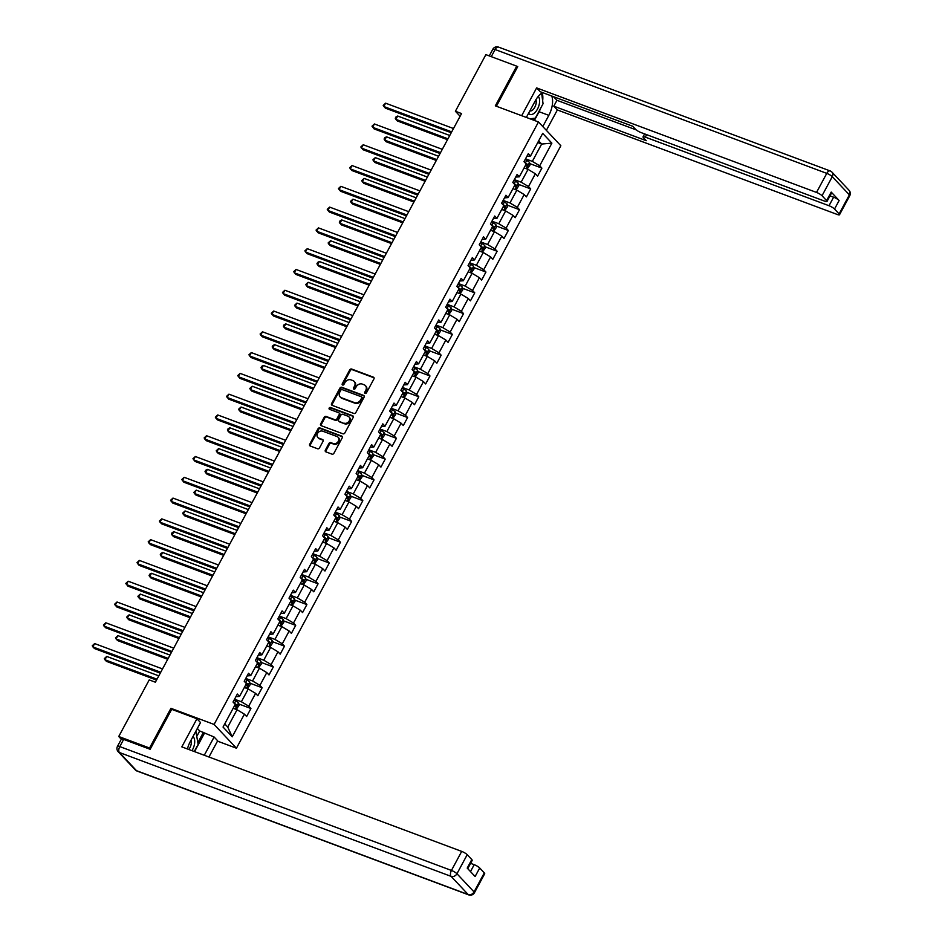 <?xml version="1.0" encoding="UTF-8"?>
<svg xmlns="http://www.w3.org/2000/svg" width="942" height="942" viewBox="0 0 942 942"><rect width="100%" height="100%" fill="white"/><g stroke="black" fill="none" stroke-linecap="round" stroke-linejoin="round"><path stroke-width="1.41" d="M365.107 393.426A1.06 0.871 -43.2 0 0 366.45 392.826L373.939 378.931A1.519 1.248 -43.2 0 0 373.432 377.177L351.649 369.04A1.519 1.248 -43.2 0 0 349.729 369.9L342.252 383.794A1.06 0.871 -43.2 0 0 343.948 384.43L344.913 382.629A4.863 4.003 -43.2 0 1 351.036 379.885L352.85 380.568A4.863 4.003 -43.2 0 1 354.145 381.416A4.863 4.003 -43.2 0 1 354.475 386.196L353.509 387.998A1.06 0.871 -43.2 0 0 355.193 388.622L356.17 386.832A4.863 4.003 -43.2 0 1 362.293 384.089L364.107 384.772A4.863 4.003 -43.2 0 1 365.402 385.619A4.863 4.003 -43.2 0 1 365.732 390.4L364.754 392.202A1.06 0.871 -43.2 0 0 365.107 393.426M325.367 450.099A1.519 1.248 -43.2 0 0 325.873 451.854L331.984 454.138A1.519 1.248 -43.2 0 0 333.904 453.279L342.217 437.853A1.519 1.248 -43.2 0 0 341.71 436.087L319.927 427.951A1.519 1.248 -43.2 0 0 318.007 428.81L309.694 444.247A1.519 1.248 -43.2 0 0 310.201 446.002L317.584 448.757A1.519 1.248 -43.2 0 0 319.503 447.897L323.059 441.303A1.519 1.248 -43.2 0 0 322.553 439.537L318.891 438.171A4.062 3.344 -43.2 0 1 317.807 437.465A4.062 3.344 -43.2 0 1 317.96 432.814A4.062 3.344 -43.2 0 1 322.659 431.177L337 436.535A4.062 3.344 -43.2 0 1 338.084 437.241A4.062 3.344 -43.2 0 1 337.931 441.88A4.062 3.344 -43.2 0 1 333.233 443.529L330.842 442.634A1.519 1.248 -43.2 0 0 328.923 443.494L325.367 450.099L325.979 450.735A1.519 1.248 -43.2 0 0 325.85 451.842M171.986 709.444L170.938 708.325L149.554 748.03L118.727 736.514L121.306 739.246M170.938 708.325L214.093 724.433L538.483 121.965L560.843 145.739L236.442 748.207L214.093 724.433M517.523 67.023L516.711 66.152L495.327 105.857L538.483 121.965M516.711 66.152L485.884 54.636L455.398 111.262L460.108 116.266M118.727 736.514L149.225 679.9L155.383 682.196L461.556 113.57L455.398 111.262M353.886 413.467A1.519 1.248 -43.2 0 0 355.805 412.608L364.107 397.183A1.519 1.248 -43.2 0 0 363.6 395.416L341.816 387.28A1.519 1.248 -43.2 0 0 339.909 388.139L331.596 403.576A1.519 1.248 -43.2 0 0 332.102 405.331L353.886 413.467M353.168 417.518L344.854 432.943A1.519 1.248 -43.2 0 1 342.935 433.803L321.151 425.666A1.519 1.248 -43.2 0 1 320.645 423.912L324.201 417.306A1.519 1.248 -43.2 0 1 326.12 416.446L334.952 419.743A1.519 1.248 -43.2 0 0 336.871 418.896L339.226 414.504A1.519 1.248 -43.2 0 0 338.72 412.749L329.523 409.311A1.06 0.871 -43.2 0 1 330.512 407.486L352.661 415.752A1.519 1.248 -43.2 0 1 353.168 417.518M250.925 708.514L248.723 706.17L255.612 693.383L257.814 695.726L262.123 687.731L259.91 685.387L266.798 672.588L269 674.943L273.31 666.948L271.108 664.605L277.996 651.805L280.198 654.148L284.496 646.165L282.294 643.81L289.182 631.022L291.384 633.365L295.694 625.37L293.492 623.027L300.368 610.239L302.582 612.583L306.88 604.587L304.678 602.244L311.567 589.457L313.768 591.8L318.078 583.804L315.864 581.461L322.753 568.674L324.966 571.017L329.264 563.022L327.062 560.678L333.951 547.891L336.153 550.234L340.451 542.239L338.249 539.896L345.137 527.108L347.339 529.451L351.649 521.456L349.447 519.113L356.323 506.325L358.537 508.668L362.835 500.673L360.633 498.33L367.521 485.542L369.723 487.885L374.033 479.89L371.819 477.547L378.708 464.747L380.921 467.102L385.219 459.107L383.017 456.764L389.906 443.965L392.108 446.308L396.405 438.324L394.203 435.969L401.092 423.182L403.294 425.525L407.603 417.542L405.401 415.187L412.278 402.399L414.492 404.742L418.79 396.747L416.588 394.404L423.476 381.616L425.678 383.959L429.988 375.964L427.774 373.621L434.662 360.833L436.876 363.176L441.174 355.181L438.972 352.838L445.86 340.05L448.062 342.393L452.372 334.398L450.158 332.055L457.047 319.267L459.249 321.611L463.558 313.615L461.356 311.272L468.245 298.484L470.447 300.828L474.744 292.832L472.543 290.489L479.431 277.702L481.633 280.045L485.942 272.05L483.729 269.706L490.617 256.907L492.831 259.262L497.129 251.267L494.927 248.924L501.815 236.124L504.017 238.479L508.327 230.484L506.113 228.129L513.001 215.341L515.203 217.684L519.513 209.701L517.311 207.346L524.199 194.558L526.401 196.902L530.699 188.906L528.497 186.563L535.386 173.775L537.588 176.119L541.897 168.123L539.695 165.78L551.882 143.137L542.698 133.364L530.511 156.019L528.297 153.676L523.999 161.671L526.201 164.014L519.313 176.802L517.111 174.458L512.801 182.454L515.015 184.797L508.127 197.585L505.925 195.241L501.615 203.236L503.817 205.58L496.929 218.367L494.727 216.024L490.429 224.019L492.631 226.363L485.742 239.15L483.54 236.807L479.231 244.802L481.444 247.145L474.556 259.933L472.342 257.59L468.044 265.585L470.246 267.928L463.358 280.716L461.156 278.373L456.846 286.368L459.06 288.711L452.172 301.511L449.97 299.156L445.66 307.151L447.862 309.494L440.974 322.294L438.772 319.95L434.474 327.934L436.676 330.289L429.788 343.076L427.586 340.733L423.276 348.717L425.478 351.072L418.601 363.859L416.388 361.516L412.09 369.511L414.292 371.855L407.403 384.642L405.201 382.299L400.892 390.294L403.105 392.637L396.217 405.425L394.015 403.082L389.705 411.077L391.907 413.42L385.019 426.208L382.817 423.865L378.519 431.86L380.721 434.203L373.833 446.991L371.631 444.648L367.321 452.643L369.523 454.986L362.646 467.774L360.433 465.43L356.135 473.426L358.337 475.769L351.448 488.557L349.247 486.213L344.937 494.209L347.151 496.552L340.262 509.351L338.048 506.996L333.751 514.991L335.953 517.335L329.064 530.134L326.862 527.779L322.564 535.774L324.766 538.129L317.878 550.917L315.676 548.574L311.366 556.557L313.568 558.912L306.692 571.7L304.478 569.357L300.18 577.352L302.382 579.695L295.494 592.483L293.292 590.139L288.982 598.135L291.196 600.478L284.307 613.266L282.094 610.922L277.796 618.918L279.998 621.261L273.109 634.048L270.907 631.705L266.598 639.7L268.811 642.044L261.923 654.831L259.721 652.488L255.412 660.483L257.613 662.827L250.725 675.614L248.523 673.271L244.225 681.266L246.427 683.609L239.539 696.397L237.337 694.054L233.027 702.049L235.241 704.392L223.042 727.047L232.227 736.809L244.414 714.166L246.627 716.509L250.925 708.514L238.773 703.968M244.331 687.495L248.264 688.967L241.376 701.755L234.558 699.211M235.9 696.715L239.539 696.397M241.376 701.755L248.723 706.17M248.264 688.967L255.612 693.383M255.529 666.712L259.45 668.184L252.562 680.972L245.756 678.428M247.098 675.932L250.725 675.614M252.562 680.972L259.91 685.387M259.45 668.184L266.798 672.588M266.716 645.929L270.648 647.401L263.76 660.189L256.942 657.646M258.285 655.149L261.923 654.831M263.76 660.189L271.108 664.605M270.648 647.401L277.996 651.805M277.902 625.147L281.835 626.618L274.946 639.406L268.129 636.863M269.483 634.355L273.109 634.048M274.946 639.406L282.294 643.81M281.835 626.618L289.182 631.022M289.1 604.364L293.021 605.824L286.132 618.623L279.327 616.08M280.669 613.572L284.307 613.266M286.132 618.623L293.492 623.027M293.021 605.824L300.368 610.239M300.286 583.581L304.219 585.041L297.331 597.84L290.513 595.297M291.855 592.789L295.494 592.483M297.331 597.84L304.678 602.244M304.219 585.041L311.567 589.457M311.484 562.798L315.405 564.258L308.517 577.057L301.711 574.502M303.053 572.006L306.692 571.7M308.517 577.057L315.864 581.461M315.405 564.258L322.753 568.674M322.67 542.015L326.603 543.475L319.715 556.263L312.897 553.719M314.239 551.223L317.878 550.917M319.715 556.263L327.062 560.678M326.603 543.475L333.951 547.891M333.857 521.232L337.789 522.692L330.901 535.48L324.083 532.937M325.437 530.44L329.064 530.134M330.901 535.48L338.249 539.896M337.789 522.692L345.137 527.108M345.055 500.438L348.976 501.909L342.099 514.697L335.281 512.154M336.624 509.657L340.262 509.351M342.099 514.697L349.447 519.113M348.976 501.909L356.323 506.325M356.241 479.655L360.174 481.127L353.285 493.914L346.468 491.371M347.81 488.874L351.448 488.557M353.285 493.914L360.633 498.33M360.174 481.127L367.521 485.542M367.439 458.872L371.36 460.344L364.472 473.131L357.666 470.588M359.008 468.092L362.646 467.774M364.472 473.131L371.819 477.547M371.36 460.344L378.708 464.747M378.625 438.089L382.558 439.561L375.67 452.348L368.852 449.805M370.194 447.309L373.833 446.991M375.67 452.348L383.017 456.764M382.558 439.561L389.906 443.965M389.811 417.306L393.744 418.778L386.856 431.566L380.038 429.022M381.392 426.514L385.019 426.208M386.856 431.566L394.203 435.969M393.744 418.778L401.092 423.182M401.009 396.523L404.93 397.995L398.054 410.783L391.236 408.239M392.578 405.731L396.217 405.425M398.054 410.783L405.401 415.187M404.93 397.995L412.278 402.399M412.196 375.74L416.128 377.2L409.24 390L402.422 387.456M403.777 384.948L407.403 384.642M409.24 390L416.588 394.404M416.128 377.2L423.476 381.616M423.394 354.957L427.315 356.417L420.426 369.217L413.62 366.662M414.963 364.165L418.601 363.859M420.426 369.217L427.774 373.621M427.315 356.417L434.662 360.833M434.58 334.175L438.513 335.635L431.624 348.422L424.807 345.879M426.149 343.383L429.788 343.076M431.624 348.422L438.972 352.838M438.513 335.635L445.86 340.05M445.778 313.392L449.699 314.852L442.811 327.639L435.993 325.096M437.347 322.6L440.974 322.294M442.811 327.639L450.158 332.055M449.699 314.852L457.047 319.267M456.964 292.597L460.885 294.069L454.009 306.857L447.191 304.313M448.533 301.817L452.172 301.511M454.009 306.857L461.356 311.272M460.885 294.069L468.245 298.484M468.15 271.814L472.083 273.286L465.195 286.074L458.377 283.53M459.731 281.034L463.358 280.716M465.195 286.074L472.543 290.489M472.083 273.286L479.431 277.702M479.348 251.031L483.27 252.503L476.381 265.291L469.575 262.747M470.918 260.251L474.556 259.933M476.381 265.291L483.729 269.706M483.27 252.503L490.617 256.907M490.535 230.248L494.468 231.72L487.579 244.508L480.761 241.964M482.104 239.468L485.742 239.15M487.579 244.508L494.927 248.924M494.468 231.72L501.815 236.124M501.733 209.465L505.654 210.937L498.765 223.725L491.948 221.182M493.302 218.674L496.929 218.367M498.765 223.725L506.113 228.129M505.654 210.937L513.001 215.341M512.919 188.683L516.852 190.154L509.963 202.942L503.146 200.399M504.488 197.891L508.127 197.585M509.963 202.942L517.311 207.346M516.852 190.154L524.199 194.558M524.105 167.9L528.038 169.36L521.15 182.159L514.332 179.616M515.686 177.108L519.313 176.802M521.15 182.159L528.497 186.563M528.038 169.36L535.386 173.775M537.741 142.583L541.662 144.055L532.336 161.376L525.53 158.821M526.872 156.325L530.511 156.019M532.336 161.376L539.695 165.78M538.671 140.864L541.662 144.055L551.882 143.137M149.554 748.03L150.367 748.89M217.496 741.13L236.442 748.207M224.749 723.88L227.74 727.071L237.066 709.75L233.145 708.278M227.74 727.071L232.227 736.809M237.066 709.75L244.414 714.166M529.734 163.59L541.897 168.123M518.547 184.373L530.699 188.906M507.349 205.156L519.513 209.701M496.163 225.939L508.327 230.484M484.977 246.722L497.129 251.267M473.779 267.504L485.942 272.05M462.593 288.287L474.744 292.832M451.395 309.07L463.558 313.615M440.208 329.865L452.372 334.398M429.022 350.648L441.174 355.181M417.824 371.431L429.988 375.964M406.638 392.213L418.79 396.747M395.44 412.996L407.603 417.542M384.254 433.779L396.405 438.324M373.067 454.562L385.219 459.107M361.869 475.345L374.033 479.89M350.683 496.128L362.835 500.673M339.485 516.911L351.649 521.456M328.299 537.705L340.451 542.239M317.113 558.488L329.264 563.022M305.915 579.271L318.078 583.804M294.728 600.054L306.88 604.587M283.53 620.837L295.694 625.37M272.344 641.62L284.496 646.165M261.146 662.403L273.31 666.948M249.96 683.186L262.123 687.731M365.237 393.462A1.06 0.871 -43.2 0 1 365.366 392.838L366.332 391.036A4.863 4.003 -43.2 0 0 366.002 386.267L365.402 385.619M354.145 381.416L354.745 382.063A4.863 4.003 -43.2 0 1 355.075 386.844L354.11 388.634A1.06 0.871 -43.2 0 0 353.98 389.258M374.068 377.824A1.519 1.248 -43.2 0 0 374.033 377.813L352.249 369.688A1.519 1.248 -43.2 0 0 350.33 370.536L342.853 384.43A1.06 0.871 -43.2 0 0 342.723 385.054M364.236 396.076A1.519 1.248 -43.2 0 0 364.213 396.064L342.429 387.927A1.519 1.248 -43.2 0 0 340.509 388.787L332.208 404.212A1.519 1.248 -43.2 0 0 332.079 405.319M361.646 397.983A1.06 0.871 -43.2 0 0 361.292 396.747L342.17 389.611A1.06 0.871 -43.2 0 0 340.827 390.212L339.803 392.108A4.863 4.003 -43.2 0 0 340.133 396.888A4.863 4.003 -43.2 0 0 341.428 397.736L354.498 402.623A4.863 4.003 -43.2 0 0 360.621 399.879L361.646 397.983L362.246 398.631A1.06 0.871 -43.2 0 0 361.893 397.394M340.133 396.888L340.733 397.524A4.863 4.003 -43.2 0 0 342.028 398.384L341.428 397.736M362.246 398.631L361.222 400.527A4.863 4.003 -43.2 0 1 355.099 403.258L342.028 398.384M339.12 413.02L339.732 413.656A1.519 1.248 -43.2 0 1 339.827 415.151L337.472 419.531A1.519 1.248 -43.2 0 1 335.552 420.391L326.721 417.094A1.519 1.248 -43.2 0 0 324.813 417.942L321.257 424.548A1.519 1.248 -43.2 0 0 321.128 425.654M353.285 416.411A1.519 1.248 -43.2 0 0 353.262 416.399L331.113 408.122A1.06 0.871 -43.2 0 0 329.653 409.358M344.124 423.17A4.062 3.344 -43.2 0 0 348.823 421.533A4.062 3.344 -43.2 0 0 348.964 416.882A4.062 3.344 -43.2 0 0 347.892 416.176L342.841 414.292A1.519 1.248 -43.2 0 0 340.922 415.139L338.567 419.52A1.519 1.248 -43.2 0 0 339.073 421.286L344.725 423.818A4.062 3.344 -43.2 0 0 349.423 422.169A4.062 3.344 -43.2 0 0 349.576 417.53L348.964 416.882M338.661 421.015L339.273 421.663A1.519 1.248 -43.2 0 0 339.673 421.922L339.073 421.286M344.725 423.818L339.673 421.922M338.084 437.241L338.684 437.889A4.062 3.344 -43.2 0 1 338.531 442.528A4.062 3.344 -43.2 0 1 333.833 444.165L331.443 443.282A1.519 1.248 -43.2 0 0 329.535 444.129L325.979 450.735M317.807 437.465L318.42 438.101A4.062 3.344 -43.2 0 0 319.491 438.819L318.891 438.171M322.553 439.537L323.153 440.185A1.519 1.248 -43.2 0 0 323.153 440.185L319.491 438.819M342.346 436.747A1.519 1.248 -43.2 0 0 342.311 436.735L320.527 428.598A1.519 1.248 -43.2 0 0 318.608 429.458L310.307 444.883A1.519 1.248 -43.2 0 0 310.177 445.99M527.167 169.042L530.005 165.027L529.51 162.413A4.109 0.883 -151.7 0 0 526.731 160.47L525.118 159.587M524.847 168.171A4.109 0.883 -151.7 0 0 524.199 167.735M449.758 135.483L397.689 116.031L395.887 119.363L397.406 120.976L447.497 139.675M525.554 165.203A4.109 0.883 28.3 0 1 526.684 166.004L527.544 164.403A4.109 0.883 -151.7 0 0 525.365 163.001L525.13 162.86M397.689 116.031L395.993 116.914L395.275 118.256L395.887 119.363L447.968 138.815M451.701 131.868L383.806 106.517L385.608 103.184L453.502 128.536M451.242 132.74L385.325 108.118L383.194 105.398L385.608 103.184M528.592 113.264A10.068 5.311 110.5 0 0 534.609 112.899A10.068 5.311 110.5 0 0 538.271 96.378M529.851 110.921A6.888 3.638 110.5 0 0 532.807 109.849A6.888 3.638 110.5 0 0 535.951 99.664M541.638 93.211L543.051 103.761L535.315 118.15L530.016 118.81M191.98 750.668A10.068 5.311 110.5 0 0 192.969 736.573M188.777 749.479A6.888 3.638 110.5 0 0 191.014 740.2M195.865 731.204L198.138 744.333L194.276 751.528M526.342 117.432L535.244 100.9A17.427 9.196 110.5 0 1 542.604 92.599M540.861 107.835A17.427 9.196 110.5 0 1 539.095 111.721L548.833 115.348A17.427 9.196 110.5 0 0 551.788 96.037M548.833 115.348L542.804 126.558M546.372 130.349L557.358 109.955L553.79 106.163L646.259 140.688L643.421 137.673A4.651 1.001 -151.7 0 1 643.021 136.849A4.651 1.001 -151.7 0 1 645.305 137.12L829.019 205.721L833.611 197.196A4.651 1.001 28.3 0 1 839.122 200.505L831.209 192.086A4.651 1.001 28.3 0 1 831.598 192.91L827.005 201.435A4.651 1.001 -151.7 0 0 826.617 200.611L822.025 195.736A4.651 1.001 -151.7 0 0 816.514 192.427L826.77 173.375L495.103 49.526L491.265 56.65M553.555 96.696L556.946 100.299L553.79 106.163M827.005 201.435A4.651 1.001 -151.7 0 1 824.721 201.164L641.019 132.563A4.651 1.001 -151.7 0 1 635.509 129.254L632.671 126.24L540.19 91.704L536.634 87.912L816.514 192.427M521.68 115.689L536.634 87.912M557.358 109.955L837.226 214.458A4.651 1.001 -151.7 0 0 839.51 214.741A4.651 1.001 -151.7 0 0 839.122 213.916L834.53 209.03A4.651 1.001 -151.7 0 0 829.019 205.721M516.828 66.281L517.735 66.623L496.399 106.258M830.008 195.854L833.611 197.196M556.946 100.299L636.227 129.902M542.651 100.759A17.427 9.196 110.5 0 0 542.203 92.846M539.095 111.721L534.397 120.446M533.137 119.975L534.032 118.303M197.019 735.961L199.704 730.968L214.117 737.009L217.673 740.801L208.947 757.003M214.117 737.009L204.284 755.26M123.649 739.399L119.775 746.594A4.651 1.001 -151.7 0 0 117.491 746.311L121.365 739.117A4.651 1.001 28.3 0 1 123.649 739.399L150.155 749.29L171.68 709.326L196.949 718.77L200.516 722.549L190.331 741.472A17.427 9.196 110.5 0 0 187.434 748.972M196.949 718.77L181.818 746.876L461.698 851.391A4.651 1.001 28.3 0 1 467.208 854.688L471.801 859.575A4.651 1.001 28.3 0 1 472.189 860.399L467.738 868.665M199.704 730.968L197.337 728.449M470.482 871.586L474.203 864.685A4.651 1.001 28.3 0 1 479.713 867.994L484.306 872.881A4.651 1.001 28.3 0 1 484.694 873.693L474.438 892.745A4.651 1.001 -151.7 0 0 474.05 891.933L484.306 872.881M471.801 859.575L467.208 868.1L475.121 876.519L479.713 867.994M474.203 864.685L470.611 863.343M204.367 733.371L194.547 751.622M197.902 742.567L203.401 732.346M515.969 189.825L518.818 185.81L518.324 183.195A4.109 0.883 -151.7 0 0 515.545 181.253L513.92 180.369M513.649 188.953A4.109 0.883 -151.7 0 0 513.001 188.53M438.572 156.266L386.491 136.826L384.701 140.146L386.208 141.759L436.311 160.47M514.367 185.998A4.109 0.883 28.3 0 1 515.498 186.787L516.357 185.185A4.109 0.883 -151.7 0 0 514.179 183.784L513.932 183.655M386.491 136.826L384.807 137.697L384.089 139.039L384.701 140.146L436.782 159.598M504.782 210.608L507.62 206.592L507.137 203.978A4.109 0.883 -151.7 0 0 504.347 202.035L502.734 201.164M502.463 209.736A4.109 0.883 -151.7 0 0 501.815 209.312M427.385 177.049L375.305 157.608L373.515 160.941L375.022 162.542L425.125 181.253M503.181 206.781A4.109 0.883 28.3 0 1 504.3 207.57L505.159 205.968A4.109 0.883 -151.7 0 0 502.993 204.567L502.745 204.438M375.305 157.608L372.902 159.822L373.515 160.941L425.584 180.381M440.515 152.651L372.62 127.3L374.41 123.967L442.304 149.319M440.044 153.522L374.127 128.913L372.008 126.181L374.41 123.967M429.328 173.434L361.422 148.082L363.223 144.75L431.118 170.113M428.857 174.305L362.941 149.696L360.81 146.976L363.223 144.75M493.596 231.391L496.434 227.375L495.939 224.761A4.109 0.883 -151.7 0 0 493.161 222.818L491.547 221.947M491.265 230.519A4.109 0.883 -151.7 0 0 490.617 230.095M416.187 197.832L364.107 178.391L362.317 181.724L363.824 183.325L413.927 202.035M491.983 227.564A4.109 0.883 28.3 0 1 493.113 228.353L493.973 226.751A4.109 0.883 -151.7 0 0 491.795 225.35L491.547 225.22M364.107 178.391L361.704 180.605L362.317 181.724L414.398 201.164M482.398 252.173L485.248 248.158L484.753 245.544A4.109 0.883 -151.7 0 0 481.963 243.601L480.349 242.73M480.079 251.302A4.109 0.883 -151.7 0 0 479.431 250.878M405.001 218.615L352.92 199.174L351.13 202.506L352.638 204.108L402.74 222.818M480.797 248.347A4.109 0.883 28.3 0 1 481.927 249.135L482.787 247.534A4.109 0.883 -151.7 0 0 480.608 246.133L480.361 246.003M352.92 199.174L350.518 201.388L351.13 202.506L403.2 221.947M471.212 272.956L474.05 268.941L473.555 266.327A4.109 0.883 -151.7 0 0 470.776 264.384L469.163 263.513M468.892 272.097A4.109 0.883 -151.7 0 0 468.245 271.661M393.803 239.398L341.734 219.957L339.932 223.289L341.451 224.891L391.542 243.601M469.599 269.129A4.109 0.883 28.3 0 1 470.729 269.918L471.589 268.317A4.109 0.883 -151.7 0 0 469.41 266.916L469.175 266.786M341.734 219.957L340.038 220.84L339.32 222.171L339.932 223.289L392.013 242.73M418.13 194.229L350.236 168.865L352.025 165.545L419.932 190.896M417.671 195.088L351.743 170.478L349.623 167.758L352.025 165.545M406.944 215.011L339.049 189.648L340.839 186.328L408.734 211.679M406.473 215.871L340.557 191.261L338.437 188.541L340.839 186.328M395.746 235.794L327.851 210.443L329.653 207.11L397.548 232.462M395.287 236.654L329.359 212.044L327.239 209.324L329.653 207.11M460.014 293.739L462.863 289.724L462.369 287.11A4.109 0.883 -151.7 0 0 459.59 285.167L457.965 284.296M457.694 292.88A4.109 0.883 -151.7 0 0 457.047 292.444M382.617 260.18L330.536 240.74L328.746 244.072L330.253 245.674L380.356 264.384M458.413 289.912A4.109 0.883 28.3 0 1 459.543 290.701L460.402 289.1A4.109 0.883 -151.7 0 0 458.224 287.699L457.977 287.569M330.536 240.74L328.134 242.954L328.746 244.072L380.827 263.513M384.56 256.577L316.665 231.226L318.455 227.893L386.35 253.245M384.089 257.449L318.172 232.827L316.053 230.107L318.455 227.893M448.828 314.522L451.665 310.519L451.183 307.893A4.109 0.883 -151.7 0 0 448.392 305.95L446.779 305.078M446.508 313.662A4.109 0.883 -151.7 0 0 445.86 313.227M371.419 280.975L319.35 261.523L317.56 264.855L319.067 266.456L369.158 285.167M447.214 310.695A4.109 0.883 28.3 0 1 448.345 311.484L449.204 309.894A4.109 0.883 -151.7 0 0 447.026 308.481L446.791 308.352M319.35 261.523L317.654 262.406L316.948 263.736L317.56 264.855L369.629 284.296M373.373 277.36L305.467 252.009L307.269 248.676L375.163 274.028M372.902 278.231L306.986 253.61L304.855 250.89L307.269 248.676M437.641 335.317L440.479 331.301L439.985 328.676A4.109 0.883 -151.7 0 0 437.206 326.733L435.593 325.861M435.31 334.445A4.109 0.883 -151.7 0 0 434.662 334.01M360.233 301.758L308.152 282.306L306.362 285.638L307.869 287.251L357.972 305.95M436.028 331.478A4.109 0.883 28.3 0 1 437.159 332.267L438.018 330.677A4.109 0.883 -151.7 0 0 435.84 329.264L435.593 329.135M308.152 282.306L305.75 284.519L306.362 285.638L358.443 305.09M362.175 298.143L294.281 272.791L296.071 269.459L363.965 294.811M361.716 299.014L295.788 274.393L293.668 271.673L296.071 269.459M426.443 356.1L429.281 352.084L428.798 349.458A4.109 0.883 -151.7 0 0 426.008 347.527L424.395 346.644M424.124 355.228A4.109 0.883 -151.7 0 0 423.476 354.793M349.046 322.541L296.965 303.088L295.176 306.421L296.683 308.034L346.786 326.733M424.842 352.261A4.109 0.883 28.3 0 1 425.972 353.062L426.832 351.46A4.109 0.883 -151.7 0 0 424.654 350.059L424.406 349.918M296.965 303.088L294.563 305.302L295.176 306.421L347.245 325.873M350.989 318.926L283.095 293.574L284.884 290.242L352.779 315.594M350.518 319.797L284.602 295.176L282.482 292.456L284.884 290.242M415.257 376.882L418.095 372.867L417.6 370.253A4.109 0.883 -151.7 0 0 414.821 368.31L413.208 367.427M412.926 376.011A4.109 0.883 -151.7 0 0 412.29 375.575M337.848 343.324L285.779 323.871L283.978 327.204L285.497 328.817L335.587 347.516M413.644 373.044A4.109 0.883 28.3 0 1 414.774 373.844L415.634 372.243A4.109 0.883 -151.7 0 0 413.456 370.842L413.22 370.701M285.779 323.871L284.084 324.755L283.365 326.097L283.978 327.204L336.058 346.656M339.791 339.709L271.897 314.357L273.686 311.025L341.593 336.376M339.332 340.58L273.404 315.959L271.284 313.239L273.686 311.025M404.059 397.665L406.909 393.65L406.414 391.036A4.109 0.883 -151.7 0 0 403.635 389.093L402.01 388.21M401.739 396.794A4.109 0.883 -151.7 0 0 401.092 396.37M326.662 364.107L274.581 344.666L272.791 347.987L274.299 349.6L324.401 368.31M402.458 393.838A4.109 0.883 28.3 0 1 403.588 394.627L404.448 393.026A4.109 0.883 -151.7 0 0 402.269 391.625L402.022 391.495M274.581 344.666L272.897 345.537L272.179 346.88L272.791 347.987L324.872 367.439M328.605 360.492L260.71 335.14L262.5 331.808L330.395 357.159M328.134 361.363L262.217 336.753L260.098 334.021L262.5 331.808M392.873 418.448L395.711 414.433L395.228 411.819A4.109 0.883 -151.7 0 0 392.437 409.876L390.824 409.005M390.553 417.577A4.109 0.883 -151.7 0 0 389.906 417.153M315.464 384.889L263.395 365.449L261.593 368.769L263.112 370.383L313.203 389.093M391.26 414.621A4.109 0.883 28.3 0 1 392.39 415.41L393.25 413.809A4.109 0.883 -151.7 0 0 391.071 412.408L390.836 412.278M263.395 365.449L261.699 366.332L260.993 367.663L261.593 368.769L313.674 388.222M317.419 381.274L249.512 355.923L251.314 352.591L319.208 377.954M316.948 382.146L251.031 357.536L248.9 354.816L251.314 352.591M381.687 439.231L384.524 435.216L384.03 432.602A4.109 0.883 -151.7 0 0 381.251 430.659L379.626 429.788M379.355 438.36A4.109 0.883 -151.7 0 0 378.708 437.936M304.278 405.672L252.197 386.232L250.407 389.564L251.914 391.166L302.017 409.876M380.073 435.404A4.109 0.883 28.3 0 1 381.204 436.193L382.063 434.592A4.109 0.883 -151.7 0 0 379.885 433.19L379.638 433.061M252.197 386.232L249.795 388.445L250.407 389.564L302.488 409.005M306.221 402.069L238.326 376.706L240.116 373.385L308.01 398.737M305.75 402.929L239.833 378.319L237.714 375.599L240.116 373.385M370.489 460.014L373.326 455.999L372.844 453.385A4.109 0.883 -151.7 0 0 370.053 451.442L368.44 450.57M368.169 459.143A4.109 0.883 -151.7 0 0 367.521 458.719M293.092 426.455L241.011 407.015L239.221 410.347L240.728 411.948L290.831 430.659M368.887 456.187A4.109 0.883 28.3 0 1 370.006 456.976L370.877 455.375A4.109 0.883 -151.7 0 0 368.699 453.973L368.452 453.844M241.011 407.015L238.609 409.228L239.221 410.347L291.29 429.788M295.034 422.852L227.14 397.489L228.93 394.168L296.824 419.52M294.563 423.712L228.647 399.102L226.527 396.382L228.93 394.168M359.302 480.797L362.14 476.782L361.646 474.167A4.109 0.883 -151.7 0 0 358.867 472.225L357.253 471.353M356.971 479.937A4.109 0.883 -151.7 0 0 356.323 479.502M281.894 447.238L229.824 427.798L228.023 431.13L229.542 432.731L279.633 451.442M357.689 476.97A4.109 0.883 28.3 0 1 358.82 477.759L359.679 476.157A4.109 0.883 -151.7 0 0 357.501 474.756L357.265 474.627M229.824 427.798L228.129 428.681L227.411 430.011L228.023 431.13L280.104 450.57M283.836 443.635L215.942 418.283L217.732 414.951L285.638 440.303M283.377 444.494L217.449 419.885L215.329 417.165L217.732 414.951M348.104 501.58L350.954 497.564L350.459 494.95A4.109 0.883 -151.7 0 0 347.68 493.007L346.055 492.136M345.785 500.72A4.109 0.883 -151.7 0 0 345.137 500.284M270.707 468.021L218.626 448.58L216.837 451.913L218.344 453.514L268.446 472.225M346.503 497.753A4.109 0.883 28.3 0 1 347.633 498.542L348.493 496.94A4.109 0.883 -151.7 0 0 346.315 495.539L346.067 495.41M218.626 448.58L216.224 450.794L216.837 451.913L268.917 471.353M272.65 464.418L204.755 439.066L206.545 435.734L274.44 461.085M272.179 465.289L206.263 440.668L204.143 437.948L206.545 435.734M336.918 522.363L339.756 518.359L339.261 515.733A4.109 0.883 -151.7 0 0 336.482 513.79L334.869 512.919M334.598 521.503A4.109 0.883 -151.7 0 0 333.951 521.067M259.509 488.816L207.44 469.363L205.639 472.696L207.158 474.297L257.248 493.007M335.305 518.536A4.109 0.883 28.3 0 1 336.435 519.325L337.295 517.735A4.109 0.883 -151.7 0 0 335.117 516.322L334.881 516.192M207.44 469.363L205.745 470.246L205.026 471.577L205.639 472.696L257.719 492.136M261.464 485.201L193.557 459.849L195.359 456.517L263.254 481.868M260.993 486.072L195.076 461.45L192.945 458.73L195.359 456.517M325.732 543.157L328.57 539.142L328.075 536.516A4.109 0.883 -151.7 0 0 325.296 534.573L323.671 533.702M323.4 542.286A4.109 0.883 -151.7 0 0 322.753 541.85M248.323 509.598L196.242 490.146L194.452 493.478L195.96 495.08L246.062 513.79M324.119 539.319A4.109 0.883 28.3 0 1 325.249 540.107L326.109 538.518A4.109 0.883 -151.7 0 0 323.93 537.105L323.683 536.975M196.242 490.146L193.84 492.36L194.452 493.478L246.533 512.931M250.266 505.984L182.371 480.632L184.161 477.3L252.056 502.651M249.795 506.855L183.878 482.233L181.759 479.513L184.161 477.3M314.534 563.94L317.372 559.925L316.889 557.299A4.109 0.883 -151.7 0 0 314.098 555.368L312.485 554.485M312.214 563.069A4.109 0.883 -151.7 0 0 311.567 562.633M237.137 530.381L185.056 510.929L183.266 514.261L184.773 515.875L234.876 534.573M312.932 560.101A4.109 0.883 28.3 0 1 314.051 560.89L314.922 559.301A4.109 0.883 -151.7 0 0 312.744 557.899L312.497 557.758M185.056 510.929L182.654 513.143L183.266 514.261L235.335 533.714M239.08 526.766L171.185 501.415L172.975 498.082L240.869 523.434M238.609 527.638L172.692 503.016L170.573 500.296L172.975 498.082M303.348 584.723L306.185 580.708L305.691 578.094A4.109 0.883 -151.7 0 0 302.912 576.151L301.299 575.268M301.016 583.852A4.109 0.883 -151.7 0 0 300.368 583.416M225.939 551.164L173.87 531.712L172.068 535.044L173.575 536.657L223.678 555.356M301.734 580.884A4.109 0.883 28.3 0 1 302.865 581.685L303.724 580.084A4.109 0.883 -151.7 0 0 301.546 578.682L301.31 578.541M173.87 531.712L172.174 532.595L171.456 533.937L172.068 535.044L224.149 554.497M227.882 547.549L159.987 522.198L161.777 518.865L229.683 544.217M227.422 548.421L161.494 523.799L159.375 521.079L161.777 518.865M292.15 605.506L294.999 601.491L294.505 598.877A4.109 0.883 -151.7 0 0 291.726 596.934L290.101 596.05M289.83 604.634A4.109 0.883 -151.7 0 0 289.182 604.211M214.752 571.947L162.672 552.507L160.882 555.827L162.389 557.44L212.492 576.151M290.548 601.679A4.109 0.883 28.3 0 1 291.679 602.468L292.538 600.866A4.109 0.883 -151.7 0 0 290.36 599.465L290.112 599.336M162.672 552.507L160.988 553.378L160.27 554.72L160.882 555.827L212.951 575.279M216.695 568.332L148.801 542.981L150.59 539.648L218.485 565M216.224 569.203L150.308 544.594L148.188 541.862L150.59 539.648M280.963 626.289L283.801 622.273L283.306 619.659A4.109 0.883 -151.7 0 0 280.528 617.716L278.914 616.845M278.644 625.417A4.109 0.883 -151.7 0 0 277.996 624.993M203.554 592.73L151.485 573.289L149.684 576.61L151.203 578.223L201.294 596.934M279.35 622.462A4.109 0.883 28.3 0 1 280.481 623.251L281.34 621.649A4.109 0.883 -151.7 0 0 279.162 620.248L278.926 620.119M151.485 573.289L149.79 574.173L149.071 575.503L149.684 576.61L201.765 596.062M205.497 589.115L137.603 563.763L139.404 560.431L207.299 585.794M205.038 589.986L139.122 565.377L136.99 562.657L139.404 560.431M269.765 647.072L272.615 643.056L272.12 640.442A4.109 0.883 -151.7 0 0 269.341 638.499L267.716 637.628M267.446 646.2A4.109 0.883 -151.7 0 0 266.798 645.776M192.368 613.513L140.287 594.072L138.498 597.405L140.005 599.006L190.107 617.716M268.164 643.245A4.109 0.883 28.3 0 1 269.294 644.034L270.154 642.432A4.109 0.883 -151.7 0 0 267.975 641.031L267.728 640.901M140.287 594.072L137.885 596.286L138.498 597.405L190.578 616.845M194.311 609.91L126.416 584.546L128.206 581.226L196.101 606.577M193.84 610.769L127.924 586.159L125.804 583.439L128.206 581.226M258.579 667.854L261.417 663.839L260.934 661.225A4.109 0.883 -151.7 0 0 258.143 659.282L256.53 658.411M256.259 666.983A4.109 0.883 -151.7 0 0 255.612 666.559M181.182 634.296L129.101 614.855L127.311 618.188L128.819 619.789L178.921 638.499M256.978 664.028A4.109 0.883 28.3 0 1 258.096 664.817L258.968 663.215A4.109 0.883 -151.7 0 0 256.789 661.814L256.542 661.684M129.101 614.855L126.699 617.069L127.311 618.188L179.38 637.628M183.125 630.693L115.218 605.329L117.02 602.009L184.915 627.36M182.654 631.552L116.737 606.942L114.618 604.222L117.02 602.009M247.393 688.637L250.231 684.622L249.736 682.008A4.109 0.883 -151.7 0 0 246.957 680.065L245.344 679.194M245.061 687.778A4.109 0.883 -151.7 0 0 244.414 687.342M169.984 655.079L117.903 635.638L116.113 638.97L117.62 640.572L167.723 659.282M245.78 684.81A4.109 0.883 28.3 0 1 246.91 685.599L247.77 683.998A4.109 0.883 -151.7 0 0 245.591 682.597L245.344 682.467M117.903 635.638L115.501 637.852L116.113 638.97L168.194 658.411M171.927 651.475L104.032 626.124L105.822 622.792L173.728 648.143M171.468 652.335L105.539 627.725L103.42 625.005L105.822 622.792M236.195 709.42L239.044 705.405L238.55 702.791A4.109 0.883 -151.7 0 0 235.759 700.848L234.146 699.977M233.875 708.561A4.109 0.883 -151.7 0 0 233.227 708.125M158.798 675.861L106.717 656.421L104.927 659.753L106.434 661.355L156.537 680.065M234.593 705.593A4.109 0.883 28.3 0 1 235.724 706.382L236.583 704.781A4.109 0.883 -151.7 0 0 234.405 703.38L234.158 703.25M106.717 656.421L104.315 658.635L104.927 659.753L156.996 679.194M160.741 672.258L92.846 646.907L94.636 643.574L162.53 668.926M160.27 673.13L94.353 648.508L92.234 645.788L94.636 643.574M366.332 391.036L365.732 390.4M354.11 388.634L353.509 387.998M355.075 386.844L354.475 386.196M342.853 384.43L342.252 383.794M350.33 370.536L349.729 369.9M352.249 369.688L351.649 369.04M374.033 377.813L373.432 377.177M365.366 392.838L364.754 392.202M332.208 404.212L331.596 403.576M340.509 388.787L339.909 388.139M342.429 387.927L341.816 387.28M364.213 396.064L363.6 395.416M355.099 403.258L354.498 402.623M361.222 400.527L360.621 399.879M321.257 424.548L320.645 423.912M324.813 417.942L324.201 417.306M326.721 417.094L326.12 416.446M335.552 420.391L334.952 419.743M337.472 419.531L336.871 418.896M339.827 415.151L339.226 414.504M331.113 408.122L330.512 407.486M353.262 416.399L352.661 415.752M329.535 444.129L328.923 443.494M331.443 443.282L330.842 442.634M333.833 444.165L333.233 443.529M310.307 444.883L309.694 444.247M318.608 429.458L318.007 428.81M320.527 428.598L319.927 427.951M342.311 436.735L341.71 436.087M526.189 168.677L529.534 162.471M525.365 163.001L526.731 160.47M526.036 163.837L527.544 164.403M826.617 200.611L831.209 192.086M839.122 200.505L834.53 209.03M839.122 213.916L849.378 194.864L832.281 176.684L822.025 195.736M646.636 134.659L645.305 137.12M849.378 194.864A4.651 1.001 28.3 0 1 849.766 195.689A4.651 4.651 0 0 0 849.06 190.296A4.651 3.815 136.8 0 1 849.378 194.864M832.281 176.684A4.651 3.815 -43.2 0 0 831.963 172.115A4.651 4.651 0 0 0 830.208 170.949A4.651 2.449 -69.5 0 0 826.77 173.375A4.651 1.001 28.3 0 1 832.281 176.684M489.251 55.896L492.831 49.255A4.651 1.001 28.3 0 1 495.103 49.526A4.651 2.449 -69.5 0 1 498.542 47.1L830.208 170.949M117.491 746.311A4.651 4.651 0 0 0 118.197 751.704A4.651 3.815 136.8 0 0 119.434 752.517A4.651 2.449 -69.5 0 1 119.775 746.594L451.442 870.443A4.651 2.449 -69.5 0 0 451.1 876.366L119.434 752.517L136.531 770.697L468.198 894.547L451.1 876.366A4.651 3.815 -43.2 0 0 456.952 873.74L474.05 891.933A4.651 3.815 136.8 0 1 468.198 894.547A4.651 2.449 -69.5 0 0 468.727 894.9A4.651 4.651 0 0 0 474.438 892.745M467.208 854.688L456.952 873.74A4.651 1.001 -151.7 0 0 451.442 870.443L461.698 851.391M137.061 771.051A4.651 2.449 -69.5 0 1 136.531 770.697A4.651 3.815 -43.2 0 1 135.295 769.885A4.651 4.651 0 0 0 137.061 771.051L468.727 894.9M515.003 189.46L518.336 183.254M514.179 183.784L515.545 181.253M514.85 184.62L516.357 185.185M503.805 210.243L507.149 204.037M502.993 204.567L504.347 202.035M503.664 205.403L505.159 205.968M492.619 231.025L495.951 224.82M491.795 225.35L493.161 222.818M492.466 226.186L493.973 226.751M481.421 251.808L484.765 245.615M480.608 246.133L481.963 243.601M481.28 246.969L482.787 247.534M470.235 272.591L473.567 266.398M469.41 266.916L470.776 264.384M470.082 267.764L471.589 268.317M459.048 293.374L462.381 287.18M458.224 287.699L459.59 285.167M458.895 288.546L460.402 289.1M447.85 314.157L451.194 307.963M447.026 308.481L448.392 305.95M447.697 309.329L449.204 309.894M436.664 334.952L439.996 328.746M435.84 329.264L437.206 326.733M436.511 330.112L438.018 330.677M425.466 355.735L428.81 349.529M424.654 350.059L426.008 347.527M425.325 350.895L426.832 351.46M414.28 376.517L417.612 370.312M413.456 370.842L414.821 368.31M414.127 371.678L415.634 372.243M403.082 397.3L406.426 391.095M402.269 391.625L403.635 389.093M402.94 392.461L404.448 393.026M391.896 418.083L395.24 411.878M391.071 412.408L392.437 409.876M391.742 413.244L393.25 413.809M380.709 438.866L384.042 432.661M379.885 433.19L381.251 430.659M380.556 434.026L382.063 434.592M369.511 459.649L372.855 453.455M368.699 453.973L370.053 451.442M369.37 454.809L370.877 455.375M358.325 480.432L361.657 474.238M357.501 474.756L358.867 472.225M358.172 475.604L359.679 476.157M347.127 501.215L350.471 495.021M346.315 495.539L347.68 493.007M346.986 496.387L348.493 496.94M335.941 521.998L339.285 515.804M335.117 516.322L336.482 513.79M335.788 517.17L337.295 517.735M324.755 542.792L328.087 536.587M323.93 537.105L325.296 534.573M324.601 537.953L326.109 538.518M313.556 563.575L316.901 557.37M312.744 557.899L314.098 555.368M313.415 558.736L314.922 559.301M302.37 584.358L305.703 578.153M301.546 578.682L302.912 576.151M302.217 579.518L303.724 580.084M291.172 605.141L294.516 598.935M290.36 599.465L291.726 596.934M291.031 600.301L292.538 600.866M279.986 625.924L283.33 619.718M279.162 620.248L280.528 617.716M279.833 621.084L281.34 621.649M268.8 646.707L272.132 640.501M267.975 641.031L269.341 638.499M268.647 641.867L270.154 642.432M257.602 667.489L260.946 661.296M256.789 661.814L258.143 659.282M257.46 662.65L258.968 663.215M246.415 688.272L249.748 682.079M245.591 682.597L246.957 680.065M246.262 683.445L247.77 683.998M235.217 709.055L238.561 702.862M234.405 703.38L235.759 700.848M235.076 704.227L236.583 704.781M362.175 397.583L361.575 396.935M839.51 214.741L849.766 195.689M849.06 190.296L831.963 172.115M498.542 47.1A4.651 4.651 0 0 0 492.831 49.255M644.611 133.905L643.021 136.849M118.197 751.704L135.295 769.885"/></g></svg>

